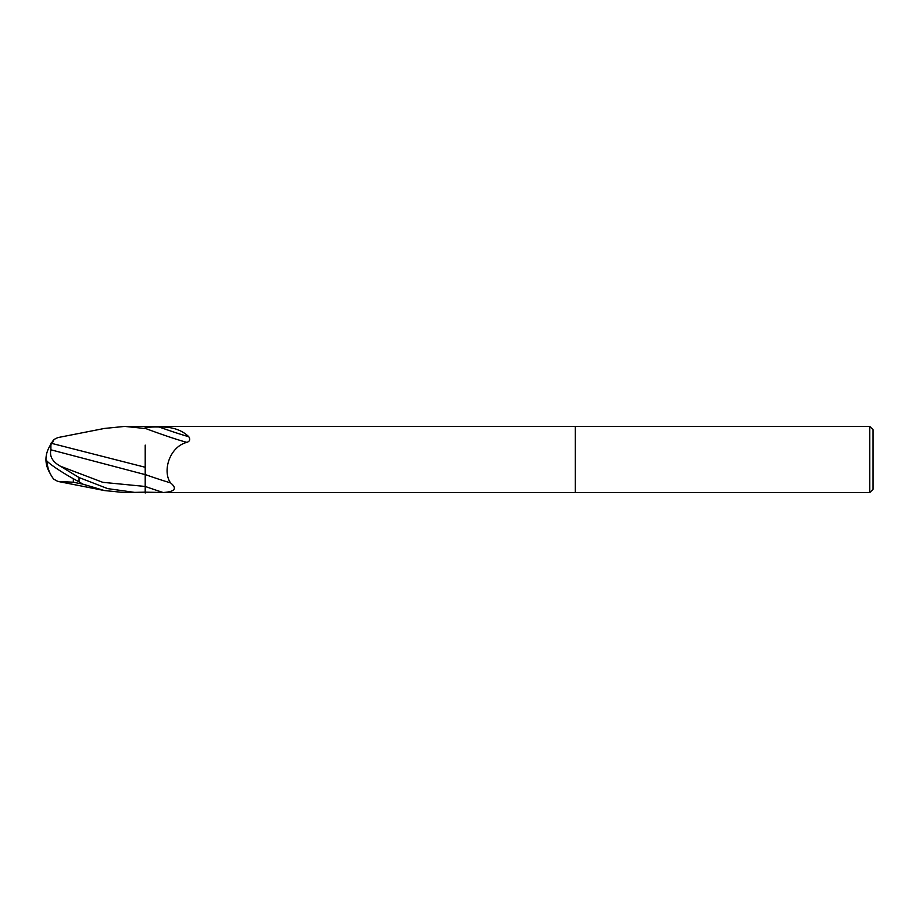 <?xml version="1.0" encoding="UTF-8"?>
<svg xmlns="http://www.w3.org/2000/svg" width="919" height="919" viewBox="0 0 919 919"><rect width="100%" height="100%" fill="white"/><g stroke="black" fill="none" stroke-linecap="round" stroke-linejoin="round"><path stroke-width="1.38" d="M869.742 492.584L869.742 426.416L873.05 429.724L873.05 489.276L869.742 492.584L159.734 492.584M159.734 426.416L575.294 426.416L575.294 492.584L575.294 426.416L869.742 426.416M159.343 426.416L124.685 426.416L145.202 428.507L145.202 426.83L145.202 428.093C147.626 427.186 152.278 426.83 159.148 427.013C171.876 426.623 181.744 429.862 188.751 436.697C190.451 439.443 189.831 441.327 186.913 442.349C169.51 446.726 162.192 471.171 170.532 482.854C177.459 488.552 174.989 491.768 163.123 492.504L145.202 492.159L145.202 486.438L145.202 492.998M170.532 482.854A36.002 1.643 -160.4 0 1 145.202 474.549L145.202 445.106M159.148 427.013A35.875 1.643 -160.4 0 0 188.751 436.697M145.202 428.346A34.164 1.562 -160.4 0 0 186.913 442.349M145.202 492.159L124.685 492.584L104.421 490.551L57.782 481.395L73.336 482.222L73.336 478.707M136.012 492.584L107.684 488.621L79.034 477.535L60.344 466.186C52.544 461.82 49.396 456.352 50.89 449.805L145.202 474.618L145.202 486.461A49.706 2.275 -160.4 0 0 163.123 492.504M145.202 467.266L52.13 443.498L50.924 444.314A32.039 25.812 155 0 0 45.95 459.5A28.65 3.067 30.2 0 0 79.034 481.797L82.836 484.141L104.421 490.551M52.13 443.498L54.026 439.466L57.782 437.605L104.421 428.449L124.685 426.416M54.026 479.534A31.935 31.901 180 0 1 46.984 461.108A31.935 31.935 0 0 0 53.716 479.167L57.782 481.395M50.89 449.805L50.924 443.28M145.202 470.046L145.202 474.606M73.336 482.222L82.836 484.141M50.269 473.676A32.039 25.812 25 0 1 45.95 459.5M79.034 481.797L79.034 477.535M60.344 466.197L102.779 482.326L145.202 486.461M53.716 439.833A31.935 31.935 0 0 0 50.269 445.324"/></g></svg>
